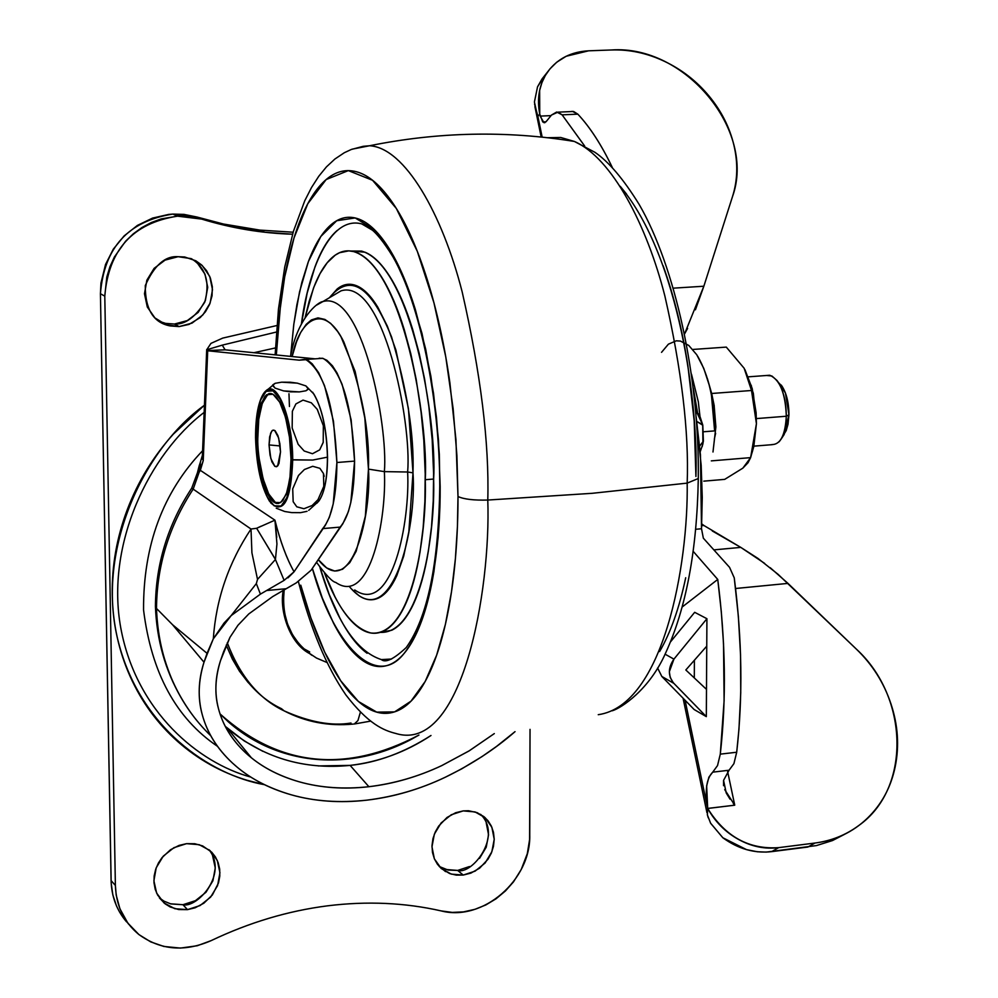 <?xml version="1.0" encoding="UTF-8"?>
<svg xmlns="http://www.w3.org/2000/svg" width="998" height="998" viewBox="0 0 998 998"><rect width="100%" height="100%" fill="white"/><g stroke="black" fill="none" stroke-linecap="round" stroke-linejoin="round"><path stroke-width="1.5" d="M712.984 451.994L715.878 426.894L714.618 430.899L707.12 431.485M771.816 444.584C780.424 444.659 785.251 435.215 786.312 416.241L756.397 418.586L786.312 416.241C785.962 428.204 783.53 436.75 779.001 441.877M782.856 436.114L786.212 430.575L788.021 424.237L788.956 414.769L786.312 416.241L788.956 414.769L784.004 434.741M269.048 444.933L269.647 436.8L271.706 431.136L273.327 430.063L275.161 430.799L277.931 435.652L279.864 443.686L280.513 451.894L278.941 463.633L276.533 466.727L274.924 466.39L270.845 458.631L269.048 444.933L270.595 433.244L272.392 430.388L274.575 430.363L278.692 438.072L280.513 451.894L277.656 465.904L276.77 466.59L274.774 466.291L271.918 461.874L270.021 455.026L269.048 444.933L280.151 445.944L269.048 444.933M327.544 457.047L327.444 457.159C327.269 480.861 323.776 496.181 316.99 503.117C323.776 496.181 327.269 480.861 327.444 457.159L312.698 460.066L292.14 459.754L290.505 483.868L288.372 493.461L285.503 500.734L282.06 505.325L278.205 507.034L274.151 505.799L270.096 501.72L266.241 495.02L259.854 475.273L257.621 463.197L255.55 437.486L257.185 460.053L261.239 480.861L267.177 496.929L274.151 505.799L281.124 506.023L287.025 497.416L290.905 481.161L292.14 459.754L290.505 436.563L286.264 415.255L280.101 399.212L273.015 390.854L266.104 391.341L260.391 400.435L256.723 416.665L255.613 437.561L255.912 425.223L259.106 404.44L261.85 397.017L265.194 392.127L268.973 390.031L273.015 390.854L277.12 394.584L281.074 401.084L284.655 410.016L290.044 433.319L292.713 459.891C291.154 500.397 283.781 514.681 270.583 502.743C283.781 514.681 291.154 500.397 292.713 459.891L312.698 460.066L327.444 457.159C326.596 427.868 321.655 406.223 312.611 392.202C321.655 406.223 326.596 427.868 327.444 457.159L327.481 456.972M270.321 393.437L266.466 395.782L262 404.115L258.744 419.459L257.808 438.11L256.661 438.197L257.783 418.062L260.378 405.625L264.981 396.231L269.086 393.536L271.344 393.599C284.817 397.79 291.815 442.7 291.017 459.08L290.356 474.998L287.249 491.54L282.696 500.759L278.679 503.441L276.471 503.429C262.798 499.349 255.9 454.252 256.661 438.197L257.808 438.11C257.047 454.165 263.959 499.25 277.644 503.329L278.604 503.466M323.801 486.325L318 499.649L312.137 505.524L303.941 508.731L296.793 506.809L293.163 501.695L292.713 488.87L298.489 475.472L304.415 469.509L312.723 466.291L319.884 468.324L323.464 473.526L324.188 476.296M276.246 508.207L284.729 511.5L291.753 512.61L300.485 512.673L307.035 511.325L300.485 512.673L291.753 512.61L284.729 511.5L276.246 508.207M266.079 390.68C277.319 379.702 292.801 419.06 292.713 459.891C292.801 419.06 277.319 379.702 266.079 390.68C262.237 393.998 259.368 400.984 257.472 411.65M312.486 453.728L304.178 450.996L298.165 444.322L292.164 427.992L298.165 444.322L304.178 450.996L312.486 453.728L319.684 449.861L312.486 453.728M292.339 411.301L295.895 403.928L303.03 400.111L311.326 402.805L303.03 400.111L295.895 403.928L292.364 411.251L292.164 427.992M317.214 409.267L323.364 425.772M323.302 442.077L319.684 449.861L323.202 442.476L323.352 425.709L317.314 409.43L311.326 402.805M308.519 388.571L306.012 390.754L299.388 391.902L290.605 391.84L283.544 390.892L275.061 388.097L272.579 385.502M255.613 437.411L255.55 437.486C255.563 415.517 258.532 400.46 264.47 392.314L275.161 383.307L281.698 382.184L290.368 382.234L297.354 383.157L305.912 385.914L313.871 394.035C322.254 408.544 326.82 429.552 327.544 457.059C327.444 478.242 324.525 492.937 318.799 501.158L308.694 510.352M259.305 459.28L263.123 478.865L268.712 493.973L275.286 502.306M267.714 394.634L262.337 403.192L258.869 418.449M276.471 503.429L278.654 503.454M291.017 459.08L289.857 479.202L286.214 494.484L280.675 502.593L274.113 502.393L267.551 494.072L261.963 478.953L258.145 459.379L256.661 438.197L257.721 418.536L261.177 403.267L266.541 394.721L273.053 394.285L279.714 402.169L285.503 417.264L289.482 437.274L291.017 459.08M288.971 393.711L289.445 406.51M281.698 382.184L275.161 383.307L272.741 384.891L275.061 388.097L283.544 390.892L299.388 391.902L306.012 390.754L308.394 389.133L305.912 385.914L297.354 383.157L281.698 382.184M303.941 508.731L312.137 505.524L318 499.649L323.789 486.375L323.464 473.526L319.884 468.324L312.723 466.291L304.415 469.509L298.489 475.472L292.713 488.87L293.163 501.695L296.793 506.809L303.941 508.731M697.527 412.586L693.311 388.197L697.527 412.586M778.028 381.885L785.426 392.963L788.956 414.769C788.857 402.231 786.299 392.339 781.259 385.078M766.614 375.485L771.903 375.996L777.08 380.55C783.118 389.257 786.199 401.159 786.312 416.241C785.463 393.474 779.999 379.839 769.92 375.323M744.146 368.262L751.519 390.492L750.459 384.292L744.146 368.262L726.295 347.104L744.146 368.262L753.328 393.212L756.422 423.688L752.542 451.208M751.906 453.167L753.802 446.555L756.422 423.688L751.519 390.492L711.674 393.486L751.519 390.492L756.422 423.688L752.617 450.485L750.621 457.633L748.026 462.735L742.811 468.187M742.849 468.149L724.685 479.377L742.849 468.149L750.621 457.633L711.325 460.876L750.621 457.633L756.422 423.688L756.11 412.685L752.205 388.571L744.995 369.759M692.799 349.462L726.295 347.104L692.799 349.462M661.537 352.344L668.41 344.16L676.27 340.817L680.411 341.066L688.77 345.445L696.754 354.752L703.777 368.412L709.341 385.502L711.437 394.983L714.618 430.899L715.878 426.757M712.946 404.153L714.244 405.949L711.674 393.486L707.37 378.491M724.685 479.377L703.777 481.148L724.685 479.377M715.878 426.894L714.119 405.213L711.674 393.486M703.715 431.76L714.618 430.899C714.431 400.535 708.792 375.66 697.714 356.274M700.01 416.715L698.288 401.683L691.489 374.175M227.282 642.762C240.119 676.32 259.056 699.012 284.106 710.85C259.056 699.012 240.119 676.32 227.282 642.762M354.24 724.049L357.933 720.581L360.378 712.223L357.933 720.581L354.24 724.049M257.746 692.25L247.928 682.245L239.445 671.143L232.285 658.954L226.247 645.07C239.37 676.232 257.783 697.452 281.498 708.705L284.106 710.85C305.687 722.028 328.754 726.432 353.317 724.074M350.997 723.026C331.922 726.257 309.63 722.203 284.106 710.85M261.014 526.233L256.648 528.279L251.009 529.027L193.175 489.132C169.049 525.983 156.836 565.766 156.511 608.468L172.542 624.711L207.048 653.341L213.31 638.82C216.042 599.249 228.604 562.66 251.009 529.027L193.175 489.132L203.23 460.664L202.394 455.462L203.23 460.664L207.709 350.772L299.25 360.178L304.664 359.342L308.37 360.765L312.162 363.783L318.587 372.591L324.512 385.64L333.469 421.231L336.9 462.511L333.207 503.978L329.39 517.201L325.41 525.16L294.073 571.792C286.601 558.556 280.213 541.353 274.937 520.17L200.336 470.332L203.23 460.664L207.709 350.772L299.25 360.178L305.962 359.692C324.013 371.468 334.33 405.737 336.9 462.511L354.589 461.101C352.045 404.44 341.628 370.246 323.34 358.507L319.185 358.17M225.236 726.357L244.285 740.978L262.961 751.382M318.2 765.928L350.111 765.391L368.886 786.711C343.599 789.43 320.383 787.796 299.213 781.808C280.301 776.332 264.345 768.31 251.346 757.756L245.508 752.704C231.81 739.855 222.779 725.097 218.425 708.443C214.445 693.947 215.144 677.991 220.533 660.576C215.156 676.943 214.445 692.899 218.425 708.443C222.729 725.097 231.761 739.855 245.508 752.704C259.804 765.99 277.706 775.683 299.213 781.808C320.882 787.896 344.098 789.53 368.886 786.711L350.111 765.391C377.132 762.634 404.09 752.667 430.999 735.489C405.936 752.018 378.966 761.985 350.111 765.391C303.417 769.994 262.399 757.519 227.045 727.966L251.346 757.756M195.957 719.521C171.207 688.034 158.058 651.02 156.499 608.456L172.542 624.711L207.048 653.341L204.004 662.223L172.542 624.711L204.004 662.223C198.278 680.037 197.666 697.452 202.195 714.456C207.11 732.694 217.165 748.874 232.384 762.971C248.165 777.517 267.801 788.133 291.291 794.82C314.919 801.456 340.131 803.228 366.94 800.147C393.748 796.978 419.958 789.293 445.582 777.093L461.625 768.897L481.972 756.621L496.517 746.442L515.03 731.646C495.02 749.124 471.879 764.268 445.582 777.093C420.769 788.994 394.547 796.678 366.94 800.147C339.382 803.116 314.158 801.332 291.291 794.82C269.672 788.495 251.658 779.301 237.25 767.237L232.384 762.971C217.14 748.725 207.073 732.557 202.195 714.456C197.679 698.313 198.278 680.91 204.004 662.223L213.31 638.82L224.026 623.076L231.137 615.629L260.416 594.122L256.336 583.593L257.521 579.389L275.436 559.491L284.118 580.362L260.416 594.122L256.336 583.593L231.137 615.629L256.336 583.593L257.521 579.389L251.92 552.83L251.009 529.027C228.604 562.66 216.042 599.249 213.31 638.82L231.137 615.629L260.416 594.122L284.118 580.362L275.436 559.491L276.945 543.96L274.937 520.17C280.238 541.278 286.613 558.481 294.073 571.792L284.118 580.362M418.948 735.052L411.75 739.106C391.628 749.86 370.545 756.472 348.502 758.967C326.446 761.412 305.026 759.478 284.218 753.128C263.422 746.754 244.834 736.349 228.43 721.928L220.022 713.932M225.186 349.836L315.056 358.843L225.049 349.811L206.811 350.61L225.186 349.836M207.709 350.772L206.723 349.774L222.267 345.133L276.396 332.035L222.267 345.133L206.723 349.774L207.709 350.772M222.704 338.11L276.895 325.523L222.704 338.11L210.952 343.387L206.723 349.774L210.952 343.387M199.288 465.467L198.951 472.628L193.175 489.132L191.741 488.109L193.175 489.132C169.049 525.983 156.836 565.766 156.511 608.468C156.96 633.331 162.524 657.981 173.228 682.395C182.322 702.455 194.835 720.244 210.778 735.775M199.226 465.654L198.951 472.628L200.336 470.332L200.311 462.361L200.336 470.332L274.937 520.17L256.648 528.279L275.46 559.404M276.745 537.311L274.937 520.17M275.436 559.491L256.648 528.279L251.009 529.027L251.92 552.83L257.521 579.389L275.436 559.491M317.227 358.694L322.429 358.232L326.895 360.29L332.471 365.829L337.012 372.965L342.114 384.392L351.146 419.896L354.589 461.101L350.809 502.493L348.339 511.737L342.888 523.651L311.102 570.245L296.194 582.932L272.666 596.604L248.764 613.957L237.936 625.297L230.014 637.248L237.961 625.284L248.764 613.957L272.666 596.604L286.139 588.72L266.616 590.517L286.139 588.72L296.194 582.932L311.102 570.245L340.118 527.106C349.512 516.203 354.327 494.197 354.589 461.101L336.9 462.511C336.675 495.669 331.935 517.7 322.678 528.616L340.118 527.106L322.678 528.616L294.073 571.792L287.935 577.879M223.614 651.706L230.014 637.248L220.533 660.576L223.614 651.706M494.297 733.605L469.21 750.82L441.752 765.603C418.499 776.569 394.21 783.605 368.886 786.711C393.661 783.817 417.95 776.781 441.752 765.603L469.048 750.945L494.309 733.592M301.808 647.602L309.704 651.956M307.297 651.944L297.279 642.874M275.436 347.928L253.891 352.718M225.086 349.799L222.267 345.133M202.469 457.77L203.205 460.614M202.706 459.429L202.382 455.662M198.951 472.628L197.641 472.241M156.499 608.456L155.563 605.936M220.009 713.894C279.116 766.751 345.42 773.799 418.935 735.052M700.159 417.027L702.654 424.686L703.39 441.153L702.168 446.68L703.39 441.153L702.804 425.248L696.804 421.468L702.654 424.686L698.151 413.596M696.018 410.378L695.544 409.654L696.018 410.378M703.39 441.153L699.673 446.094L703.39 441.153M673.363 288.16L703.852 286.226L673.363 288.16L703.852 286.226L732.47 196.693C737.647 180.413 738.133 163.323 733.954 145.409C729.738 127.519 721.454 111.09 709.104 96.132C696.729 81.187 681.859 69.598 664.493 61.352C647.128 53.144 629.451 49.339 611.487 49.975L588.62 50.811L611.487 49.975C684.927 44.636 756.384 130.726 732.47 196.693L703.852 286.226L673.363 288.16M570.868 111.589L572.365 111.352L577.842 114.159C590.092 127.245 601.594 145.047 612.348 167.552C601.557 145.022 590.055 127.233 577.842 114.159L562.111 114.845L584.653 145.995M696.155 416.914L700.434 454.789L701.519 528.753L703.341 538.172L729.55 567.338L703.341 538.172L701.519 528.753L702.255 497.391L701.17 465.243L696.167 417.027M542.001 79.004L537.535 86.826L534.417 102.008L542.163 137.125L537.885 116.354L539.743 114.059C536.674 97.954 539.369 83.807 547.84 71.606C557.583 58.67 571.18 51.734 588.62 50.811L566.165 56.262L556.697 62.238L549.935 68.899L545.357 75.424L541.914 82.597L539.631 90.431L539.743 114.059L542.762 121.993L546.031 121.756L551.52 115.032L556.684 112.026L562.111 114.845L584.616 145.97M706.484 689.369L706.921 618.71L694.67 612.31L670.619 641.751L694.67 612.31L706.921 618.71L673.924 659.129L669.346 671.716L670.157 677.293L673.201 682.669L706.322 716.626L706.921 618.71L673.924 659.129L665.055 654.164L673.924 659.129C667.924 667.837 667.887 675.908 673.812 683.343L706.322 716.626L706.484 689.369L685.826 669.982L706.746 646.155L685.826 669.982L706.484 689.369M694.396 660.214L694.309 677.929L694.396 660.214M733.28 803.465L734.74 805.186L727.617 771.479L734.74 805.186L707.669 808.417L685.09 700.259L707.669 808.417C704.738 790.578 706.434 778.477 712.734 772.153L708.904 777.13L706.646 785.85L707.694 808.467C715.229 821.915 725.521 832.245 738.57 839.455C751.619 846.628 764.992 849.36 778.652 847.639L771.641 851.643L807.856 847.04L814.992 843.036L778.652 847.639L814.992 843.036C835.413 840.403 852.853 832.145 867.312 818.285C881.708 804.388 891.027 787.123 895.243 766.489C899.41 745.855 897.988 724.985 890.952 703.864C883.904 682.757 872.364 664.493 856.321 649.074L787.983 583.393L735.576 588.496L787.983 583.393L770.207 567.7M672.415 639.556L672.103 638.059L672.415 639.556M723.562 785.688L723.562 780.361L729.064 770.231L712.734 772.153L717.537 765.553L720.294 754.139L736.699 752.243L733.917 763.645L729.064 770.231L733.917 763.645L736.699 752.243C742.974 697.502 742.163 639.381 734.254 577.854L738.37 616.427L740.541 654.863L740.741 692.724L738.969 729.027L736.699 752.243L720.294 754.139C726.482 699.311 725.633 641.078 717.749 579.439L693.248 551.407L717.749 579.439L682.308 606.909L717.749 579.439L721.305 611.649L723.525 643.772L724.111 700.696L720.294 754.139L717.537 765.553L712.734 772.153L729.064 770.231L723.562 780.361L726.22 792.973L730.037 799.186M694.121 709.503L706.322 716.626L694.121 709.503L661.811 676.444L694.121 709.503M534.417 102.008L537.535 86.826L545.494 74.576M844.757 834.228L832.494 840.553L816.439 845.58L766.302 852.092L757.357 851.768L746.541 849.635L722.851 837.771C738.171 848.924 754.438 853.552 771.641 851.643L778.652 847.639C748.912 849.647 725.259 836.586 707.694 808.467L734.74 805.186L724.71 789.605M540.168 116.105L551.033 115.631L540.168 116.105L543.947 122.692L546.031 121.756L551.52 115.032L557.919 112.15L562.111 114.845L577.842 114.159L573.601 111.477L570.893 111.589M695.419 309.792L703.852 286.226L684.578 333.893L687.61 328.392M701.756 523.875L703.877 525.484L701.669 525.684L703.877 525.484L740.79 547.391L714.094 549.861L740.79 547.391L712.285 530.961M764.693 563.421L740.79 547.391L757.931 558.393L778.091 574.337L856.321 649.074C908.929 697.053 911.286 788.645 858.667 825.596C845.83 835.077 831.272 840.89 814.992 843.036L807.856 847.04M695.743 529.277L701.519 528.753L695.743 529.277M734.254 577.854L729.55 567.338M707.295 814.518L708.243 817.774M710.588 823.175L722.851 837.771L710.638 823.263L707.42 815.017L707.669 808.417M657.595 668.011L661.811 676.444L673.812 683.343L661.811 676.444L657.607 667.986M537.885 116.354L534.579 104.129M311.975 655.349C290.555 639.955 281.286 618.124 284.181 589.843M284.168 589.855L283.444 600.946L284.53 612.834L287.574 624.124L292.476 634.653L299.026 643.91L307.172 651.831L316.491 658.056L327.007 662.522M150.473 711.562L149.663 710.514M197.529 263.297L204.977 274.151L207.721 287.274L205.326 300.697L198.178 312.386L187.35 320.57L174.463 324.038L179.116 326.583L170.221 325.934C153.492 322.828 145.172 309.368 145.284 285.578C154.228 265.343 165.169 255.713 178.106 256.698L191.167 258.619L202.27 265.58L209.755 276.471L212.499 289.657L210.104 303.13L202.918 314.869L192.053 323.103L179.116 326.583L166.067 324.762L154.89 317.888L147.292 306.997L144.473 293.749L146.868 280.176L154.116 268.35L165.094 260.104L178.106 256.698L184.655 256.985L195.82 260.777L201.509 264.869L206.586 270.683L210.403 278.13L212.337 286.75L212.05 295.795L209.605 304.365L205.451 311.75L200.236 317.551L189.021 324.412L179.116 326.583L174.463 324.038C184.917 324.737 194.997 317.464 204.715 302.219C210.216 282.334 205.825 267.851 191.529 258.756M212.599 855.698L215.256 867.936L212.923 880.76L205.987 892.249L195.471 900.658L182.946 904.712L187.499 909.64L178.679 909.552L170.234 906.982L165.132 903.839L157.634 895.094L155.189 889.243L153.991 882.719L154.166 875.895L155.713 869.196L158.42 863.02L162.013 857.644L170.508 849.747L179.066 845.406L186.551 843.659L199.226 844.682L210.004 850.558L217.265 860.401L219.934 872.689L217.589 885.575L210.628 897.115L200.062 905.56L187.499 909.64L174.837 908.716L163.984 902.916L156.624 893.085L153.892 880.747L156.224 867.761L163.26 856.147L173.914 847.689L186.551 843.659L194.797 843.734L202.669 845.93L211.738 852.217L215.418 856.933L218.175 862.671L219.697 869.183L219.797 876.094L218.487 882.956L212.387 894.944L203.842 903.215L195.146 907.781L187.499 909.64L182.946 904.712C196.681 908.405 228.617 874.398 209.006 849.722L209.031 849.747M469.509 866.526L457.683 870.431L463.222 875.059L456.273 875.121L449.661 873.562L441.266 868.51L437.423 864.243L434.38 858.841L432.483 852.504L431.997 845.593L432.97 838.582L435.278 831.97L438.646 826.119L447.042 817.449L455.662 812.734L463.184 810.9L475.098 811.935L485.165 817.699L491.877 827.292L494.222 839.256L491.852 851.768L485.153 862.971L475.098 871.142L463.222 875.059L451.308 874.123L441.178 868.435L434.38 858.854L431.972 846.84L434.33 834.228L441.104 822.963L451.246 814.767L463.184 810.9L468.511 810.738L477.069 812.621L484.03 816.713L488.047 820.793L491.328 826.057L493.474 832.32L494.222 839.256L493.461 846.366L491.303 853.153L488.022 859.191L479.614 868.185L470.869 873.125L463.222 875.059L457.683 870.431C471.879 875.009 502.905 836.212 480.624 814.343L480.649 814.368M217.452 746.292C176.01 718.261 151.372 672.802 143.55 609.94C143.201 545.37 162.886 492.301 202.594 450.734C162.886 492.301 143.201 545.37 143.55 609.94C151.372 672.802 176.01 718.261 217.452 746.292M204.153 412.386C149.762 453.753 105.239 543.86 120.82 628.179C136.402 712.248 199.188 763.071 250.797 777.08C199.188 763.071 136.402 712.248 120.82 628.179C105.239 543.86 149.762 453.753 204.153 412.386M196.93 217.015L223.465 224.026L259.767 230.089L264.757 232.222L292.564 234.218C261.975 233.307 231.686 228.255 201.683 219.098L196.93 217.015L183.969 214.383L172.854 214.083L177.519 216.167L188.684 216.454L201.683 219.098L196.93 217.015L172.854 214.083L168.724 214.42L152.619 218.075L137.425 225.398L124.151 235.89L113.285 249.176L105.538 264.458L100.948 283.083L100.424 293.711L111.177 883.03L112.824 894.857L116.492 905.935L119.66 912.197L128.655 924.198M211.177 940.615C249.226 922.489 287.985 910.9 327.494 905.835C366.927 900.957 404.826 902.641 441.178 910.912L452.269 912.409L463.509 911.885L474.898 909.34L485.826 904.949L496.018 898.811L505.425 890.965L513.483 881.883L521.23 869.495L527.306 853.652L529.589 839.667L530.038 729.376L529.751 834.914C531.048 880.086 482.733 921.865 441.178 910.912C404.826 902.654 366.927 900.957 327.494 905.835C287.985 910.887 249.226 922.476 211.177 940.615C184.53 952.242 160.379 950.158 138.71 934.378C123.902 922.065 116.13 905.747 115.381 885.438L111.09 880.573L100.424 293.711L104.79 296.144L115.381 885.438L116.205 895.119L119.897 908.729L127.806 923.063L138.897 934.552L150.723 941.887L163.847 946.453L180.438 948.088L197.205 945.755L211.177 940.615M151.209 712.56L150.411 711.537M170.221 325.934L159.119 321.269L165.606 323.389L174.463 324.038M165.132 903.839L159.381 897.888L164.034 901.169L170.87 903.939L182.946 904.712L170.334 903.789M486.226 822.851L488.558 834.765L486.213 847.24L479.527 858.392M439.22 866.476L448.189 870.081L457.683 870.431L445.807 869.483M440.093 867.013L439.245 866.489M264.757 232.222L232.833 227.107L201.683 219.098L177.519 216.167L161.177 218.911L151.322 222.529L141.941 227.532L133.37 233.757L125.623 241.192L114.421 256.935L109.93 266.765L106.786 277.07L104.79 296.144L115.381 885.438L111.09 880.573C111.551 896.553 116.704 910.313 126.546 921.853M264.482 784.715L246.993 780.261C221.194 772.402 198.14 759.528 177.831 741.639C157.547 723.7 141.666 702.018 130.214 676.594C118.799 651.133 112.824 623.887 112.263 594.87C111.764 565.829 116.791 537.348 127.37 509.417C137.998 481.51 153.305 456.435 173.29 434.18L204.44 405.176M177.519 216.167L172.854 214.083C128.33 221.007 104.179 247.554 100.424 293.711L104.79 296.144C108.57 249.787 132.821 223.128 177.519 216.167M259.767 230.089L293.15 232.222M302.706 647.852L301.334 647.041M299.038 644.77L300.435 645.506M264.408 784.678C210.64 775.134 139.034 728.216 117.502 638.471C96.02 548.201 144.897 447.927 204.44 405.238M335.752 582.433C370.732 606.609 386.787 516.889 384.38 471.63L368.449 469.122C371.83 513.446 351.82 602.418 318.25 559.604L326.683 567.949L334.729 571.068L342.526 569.284L349.774 562.647L356.174 551.258L365.368 516.091L368.449 469.122L384.38 471.63C386.787 516.889 370.732 606.609 335.752 582.433C332.409 581.896 325.984 575.172 316.478 562.248M350.972 588.496L358.856 595.594C365.792 600.359 372.566 601.058 379.153 597.715C385.752 594.321 391.64 586.949 396.817 575.596L403.703 556.098L408.843 531.759L412.997 472.84L408.431 408.656L395.944 350.186L387.386 326.221L377.78 307.135C371.019 296.082 364.12 289.033 357.072 285.964C350.036 282.933 343.399 283.943 337.162 288.983L329.39 297.728C350.123 272.591 370.844 285.69 391.578 337C407.109 389.594 414.245 434.866 412.997 472.84L407.633 472.004C410.19 520.395 392.551 616.028 354.714 589.98C392.551 616.028 410.19 520.395 407.633 472.004L384.38 471.63L407.633 472.004C412.024 422.029 383.07 277.856 341.116 290.805L333.893 295.071M380.288 632.383C420.595 634.304 435.278 533.743 433.643 479.04L425.26 479.726C427.044 535.128 411.775 637.809 370.832 632.981C353.08 628.191 337.623 608.181 324.462 572.952M290.68 355.737L293.836 324.088L299.55 291.878L308.419 261.513L320.845 236.451L336.713 220.733L355.176 217.938L374.662 229.877L393.274 255.613L409.38 291.678L421.979 333.382L430.887 376.321L436.45 417.214L439.32 454.202L440.056 499.674L438.159 537.136L433.918 571.592C429.689 597.153 423.788 617.949 416.203 633.942C408.619 649.86 400.073 659.952 390.555 664.244C381.036 668.473 371.356 666.951 361.488 659.678C351.633 652.38 342.314 640.217 333.532 623.189L322.267 597.914L312.362 568.361C332.521 642.937 375.46 690.292 404.128 653.391C432.521 617.325 440.505 539.095 440.168 486.55L438.471 439.981L433.544 393.511L425.697 349.238L415.255 309.18C407.421 283.956 398.601 263.572 388.796 248.04C379.003 232.584 369.073 222.953 359.006 219.123C348.951 215.356 339.532 217.314 330.75 224.987C321.98 232.671 314.42 245.171 308.07 262.474L301.87 282.309L296.893 304.739L293.774 324.575L290.655 355.837M391.54 659.029L381.373 659.591C356.161 651.37 335.677 620.606 319.896 567.301L329.228 594.509L339.794 617.899C348.377 634.441 357.484 646.23 367.114 653.278M395.944 733.505C462.398 753.715 490.979 590.067 487.785 500.048C473.913 500.435 463.983 499.262 457.995 496.53L457.421 526.719L455.387 558.705L451.508 591.702L445.382 624.424L436.662 655.087L425.173 681.484L411.014 701.157L394.597 711.886L376.733 712.123L358.419 701.482L340.767 680.848L324.712 652.156L310.889 617.949L300.772 585.177C308.594 613.907 317.738 638.62 328.205 659.304C338.696 680.012 349.874 694.982 361.738 704.201C373.626 713.395 385.353 715.678 396.917 711.025C408.506 706.297 418.96 694.446 428.292 675.459C437.611 656.347 444.908 631.272 450.16 600.222C455.387 569.06 457.995 534.491 457.995 496.53C463.983 499.262 473.913 500.435 487.785 500.048C490.979 590.067 462.398 753.715 395.944 733.505C383.569 730.386 368.449 724.236 345.832 694.87C326.483 666.689 310.677 628.94 298.402 581.609M598.251 714.693C663.558 705.449 688.483 564.244 687.185 483.119L592.176 493.311L487.785 500.048L592.176 493.311L687.185 483.119C688.483 564.244 663.558 705.449 598.251 714.693M698.288 478.516L687.185 483.119L698.288 478.516M620.269 186.352C679.888 257.559 698.45 406.024 695.918 476.483L694.209 420.981L687.884 365.642C682.108 328.866 673.85 295.558 663.109 265.705M626.582 194.136L620.232 186.302M659.616 651.544C670.581 632.72 679.276 608.119 685.701 577.742M547.478 137.712L560.751 137.487L574.386 141.454C611.974 157.884 646.804 225.049 664.855 295.919C681.634 369.559 689.069 431.959 687.185 483.119C689.069 431.959 681.634 369.559 664.855 295.919C646.804 225.049 611.974 157.884 574.386 141.454L560.751 137.487L547.478 137.712M352.107 149.176L369.547 145.758C404.689 147.567 442.239 213.684 462.174 291.915C480.786 373.763 489.332 443.137 487.785 500.048C489.332 443.137 480.786 373.763 462.174 291.915C442.239 213.684 404.689 147.567 369.547 145.758L363.21 146.319L351.271 149.488L344.322 152.719L334.904 159.019L326.408 166.916L318.761 176.272L311.501 187.549L304.789 200.698L293.412 231.336L284.754 266.953L278.467 309.081L275.124 354.839M276.321 354.964L279.066 316.79L284.68 276.908L294.036 237.886L307.808 203.704L326.159 179.553L348.327 170.608L372.541 180.276L396.331 208.47L417.314 251.346L433.955 302.868L445.769 356.885L453.142 408.731L456.909 455.649L457.995 496.53L455.936 439.582L449.886 382.758C444.497 344.959 436.987 310.702 427.369 279.989C417.725 249.388 406.922 224.812 394.959 206.287C382.995 187.886 370.919 176.596 358.744 172.442C346.593 168.363 335.253 171.145 324.724 180.813C314.233 190.481 305.226 205.838 297.703 226.858C290.193 247.866 284.555 272.828 280.812 301.733L276.309 354.964M337.199 230.451C328.616 237.898 321.219 250.024 314.994 266.84L307.184 293.013L301.458 323.676C308.008 272.417 329.552 215.294 361.725 223.889L378.142 233.544M391.366 659.079L382.059 659.728M380.201 632.408L391.765 630.237C399.849 626.357 407.097 617.6 413.496 603.952C419.896 590.23 424.861 572.54 428.404 550.884L431.51 526.769L433.244 500.921L433.606 473.439L432.196 439.794L428.816 406.211L424.562 378.853L419.16 353.217L412.661 329.377C406.061 307.995 398.614 290.643 390.305 277.307C382.009 264.046 373.564 255.675 364.969 252.195L350.972 251.022M305.163 317.376L309.093 301.546L314.046 286.725L320.059 273.577L327.132 262.823L335.203 255.164L339.557 252.706L348.776 250.86L353.579 251.558C402.98 266.416 428.691 421.48 425.26 479.726L433.643 479.04C437.124 420.844 411.326 265.93 361.65 251.097L351.059 251.034M305.151 317.401L313.372 288.497C318.836 273.839 325.311 263.335 332.808 256.985C340.33 250.66 348.352 249.226 356.885 252.656C365.43 256.149 373.826 264.532 382.084 277.806C390.355 291.154 397.765 308.519 404.34 329.926L410.814 353.791L416.191 379.452L421.131 412.424L423.813 440.442L425.223 474.125L424.874 501.632L423.164 527.493L420.083 551.632C416.578 573.301 411.638 591.003 405.288 604.738C398.926 618.386 391.727 627.156 383.681 631.035C375.647 634.865 367.439 633.78 359.031 627.804C350.647 621.791 342.688 611.587 335.166 597.166L324.437 572.927M334.18 294.909L341.116 290.805C383.07 277.856 412.024 422.029 407.633 472.004L412.997 472.84C417.052 528.042 391.703 637.298 349.325 586.525M316.84 304.989L322.903 301.571C361.663 289.869 388.347 424.911 384.38 471.63C388.347 424.911 361.663 289.869 322.903 301.571L316.84 304.989M292.115 356.548C299.699 318.487 324.313 301.957 343.848 341.99C361.613 388.621 369.821 430.999 368.449 469.122L364.831 418.037L355.113 371.381L341.004 336.775L337.611 331.436L330.712 323.427L324.874 319.422L317.975 317.875L311.401 319.934L306.224 324.325L300.66 332.509L296.556 341.728L292.102 356.548M715.628 433.294L714.331 439.108M772.252 444.659L753.902 446.143M784.228 434.404L780.823 439.557M269.572 501.308C261.039 486.899 256.374 465.629 255.55 437.498M277.656 465.904L278.205 465.193M782.382 386.7L778.428 382.496M769.57 375.26L748.338 376.832M750.384 383.931L751.469 385.939M753.827 446.443L752.766 449.961M309.018 653.278C289.233 642.675 279.203 610.077 283.257 590.379M305.4 359.505L322.678 358.319M354.689 723.937L370.582 721.13M206.711 349.537L202.394 455.487M202.407 455.313L200.299 462.398M199.288 465.492L200.224 462.685M197.579 472.179L199.188 465.767M181.187 697.864C165.294 670.531 156.711 640.055 155.426 606.435C155.775 563.945 167.889 524.524 191.741 488.109L197.654 472.141M227.045 727.966L225.286 726.407M700.184 451.795L702.929 443.861L702.704 424.774L695.556 409.766M557.944 112.15L573.625 111.477M542.213 78.717L547.765 71.706M544.92 122.654L543.947 122.692M706.958 812.734L683.069 698.188M534.916 106.661L541.178 137.025M183.969 214.383L188.672 216.454M440.068 866.988L445.557 871.628M439.756 486.126C438.708 563.845 427.543 617.65 406.261 647.515C393.836 659.129 385.54 663.159 381.373 659.591M369.547 145.758C438.172 131.848 506.46 130.414 574.386 141.454L594.87 152.27C608.655 161.626 623.426 179.016 639.157 204.44C674.86 265.767 699.76 377.668 698.276 479.102C696.978 550.472 686.1 608.418 665.654 652.929C649.661 689.543 621.143 708.206 612.223 710.788M439.756 485.989C439.744 397.865 419.422 302.818 392.9 256.76C373.676 225.76 366.927 226.945 361.725 223.889M361.65 251.097L353.604 251.546M290.543 356.386C297.354 318.162 317.838 301.833 322.903 301.571L341.116 290.805"/></g></svg>

